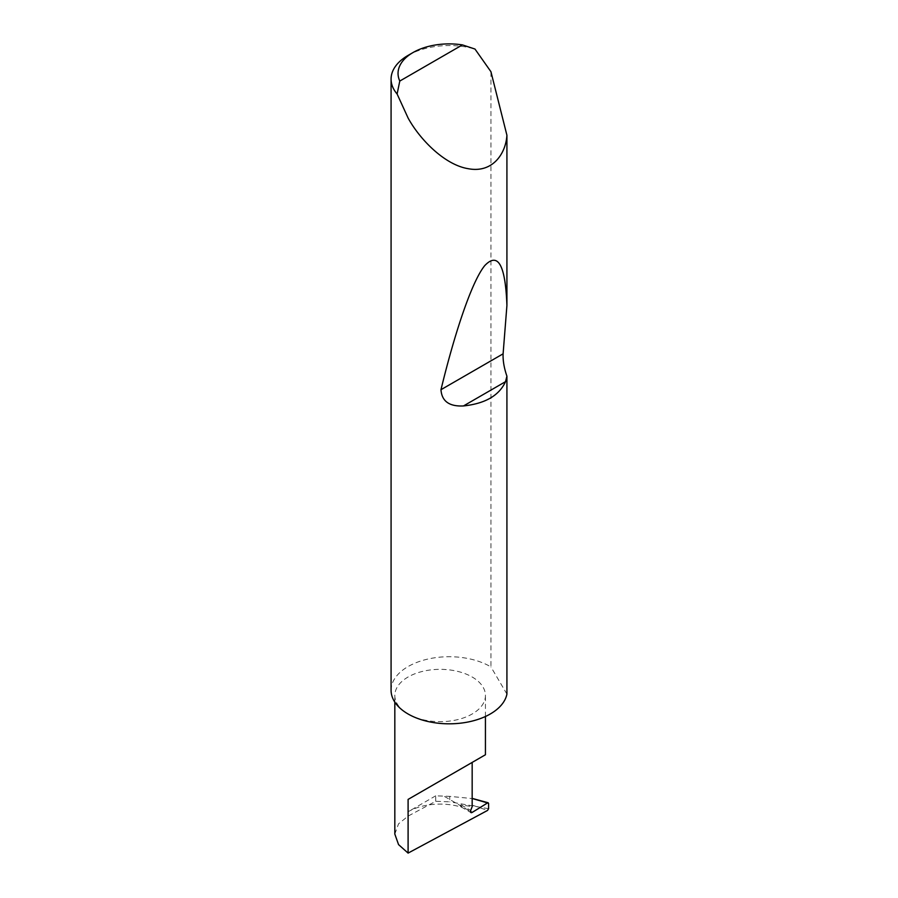 <?xml version="1.0" encoding="UTF-8"?>
<svg xmlns="http://www.w3.org/2000/svg" width="898" height="898" viewBox="0 0 898 898"><rect width="100%" height="100%" fill="white"/><g stroke="black" fill="none" stroke-linecap="round" stroke-linejoin="round"><path stroke-width="0.67" stroke-dasharray="4.49 3.37" d="M408.096 714A45.304 26.154 0 0 0 457.475 719.668A45.304 26.154 0 0 0 485.436 695.501A45.304 26.154 0 0 0 472.168 677.002A45.304 26.154 0 0 0 422.79 671.334A45.304 26.154 0 0 0 394.828 695.501A45.304 26.154 0 0 0 408.096 714M408.096 55.384A58.112 33.552 180 0 1 474.975 49.042M391.079 690.27A58.112 33.552 180 0 1 426.954 659.278A58.112 33.552 180 0 1 490.286 666.552A58.112 33.552 180 0 1 490.937 666.933L490.937 71.717M394.828 834.074L398.555 823.825L408.096 816.102L435.721 801.274L449.763 801.847L449.763 796.369L473.167 798.659M488.602 808.694L449.763 801.847M435.721 801.274L435.721 795.819L449.763 796.369M435.721 795.819L408.096 811.758A45.304 26.154 0 0 1 461.808 807.291L470.945 812.578M479.42 800.163L488.602 803.452M461.808 807.291C460.113 806.269 459.855 805.461 461.056 804.877L472.168 806.617M506.921 694.087L490.937 666.933M473.246 805.461L487.547 810.434M444.544 796.481L470.473 811.444M461.056 804.877L470.687 810.434M408.096 811.758L408.096 816.102M485.436 716.492L485.436 695.501M394.828 702.135L394.828 695.501"/><path stroke-width="1.35" d="M488.602 803.452L487.535 802.935L488.602 803.452L488.602 808.694L487.547 810.434L408.096 853.1L408.096 799.411L472.168 762.413C495.438 748.977 482.821 756.262 472.168 762.413L472.168 806.617L470.687 810.434A2.324 1.347 120 0 0 470.945 812.578A2.324 1.347 120 0 0 472.168 812.421L487.535 802.935L472.168 798.479M485.436 716.492L485.436 754.758L408.096 799.411M399.79 81.056L462.425 44.9L474.975 49.042L490.937 71.717L506.921 135.272C505.709 154.187 492.239 173.292 468.329 168.712C444.633 164.974 419.624 139.168 408.096 118.02L397.107 93.998A58.112 33.552 180 0 1 391.079 79.114A58.112 33.552 180 0 1 408.096 55.384L413.024 52.544A51.141 29.522 0 0 0 399.79 81.056L397.107 93.998M506.921 376.183L505.518 381.672C499.131 395.558 485.122 403.651 463.491 405.941C449.281 406.648 441.782 401.238 440.974 389.698C454.613 333.371 471.697 281.68 484.696 265.662C498.008 251.642 505.417 264.921 506.921 305.466L503.105 353.823C502.824 360.569 504.092 368.023 506.921 376.183L506.921 694.087A58.112 33.552 180 0 1 468.329 721.947A58.112 33.552 180 0 1 408.096 714A58.112 33.552 180 0 1 391.079 690.27L391.079 79.114M506.921 135.272L506.921 305.466M408.096 853.1L398.555 844.603L394.828 834.074L394.828 702.135M473.167 798.659L488.22 802.79M462.425 44.9A51.141 29.522 0 0 0 413.024 52.544M470.473 811.444L472.168 812.421M505.518 381.672L463.491 405.941M503.105 353.823L440.974 389.698"/></g></svg>
